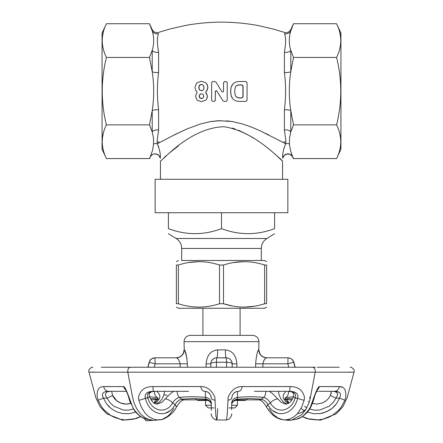 <?xml version="1.0" encoding="UTF-8"?>
<svg xmlns="http://www.w3.org/2000/svg" width="443" height="443" viewBox="0 0 443 443"><rect width="100%" height="100%" fill="white"/><g stroke="black" fill="none" stroke-linecap="round" stroke-linejoin="round"><path stroke-width="0.66" d="M199.727 94.459L201.454 93.816L203.127 94.431L203.786 96.209L203.127 97.936L201.399 98.606L199.727 97.964L199.095 96.236L199.727 94.459L200.518 93.96M203.199 97.864L201.554 98.44L199.893 97.814L199.267 96.125L199.893 94.387M201.554 90.765L199.594 89.918L198.829 87.714L199.566 85.316L201.499 84.502L203.459 85.344M201.399 90.754L199.428 89.89L198.658 87.636L199.4 85.189L201.344 84.353L203.32 85.217L204.118 87.692L203.459 89.779L201.222 90.749M235.958 86.031L237.603 85.156L241.8 84.99L242.914 86.097L242.914 96.784L241.8 97.897L241.142 97.897L237.93 97.704L235.953 96.629M241.961 98.047L238.057 97.853L236.219 96.906L235.095 94.985L234.679 91.424L235.095 87.775L236.136 85.853L237.725 85.017L241.961 84.851L243.074 85.986L243.074 96.912L241.8 97.897M205.735 82.714L201.266 81.263L196.653 82.991L194.926 87.47L195.778 90.422L196.919 91.629L196.997 93.18L196.271 94.038L195.557 96.491L197.096 100.19L201.454 101.635L205.79 100.19L206.959 98.512L207.324 96.485L206.671 94.093L205.857 93.157L205.884 91.601L207.053 90.283L207.822 87.332L207.33 84.768L205.735 82.714M206.56 99.276L207.435 96.369L206.781 94.032L205.978 93.113L206.006 91.59L207.163 90.3L207.928 87.415L206.815 83.843M247.056 82.619L245.937 81.484L239.591 81.484L236.08 81.905L233.284 83.489L231.196 87.022L230.593 91.252L231.224 95.959L233.09 99.188L236.053 101.021L239.813 101.414L245.937 101.414L247.056 100.284L247.056 82.619M232.143 84.951L231.124 87.116L230.526 91.252L231.152 95.854L231.994 97.687M224.662 81.484L223.543 82.619L223.543 91.003C223.194 92.066 222.596 92.238 221.744 91.524L216.029 82.165L214.833 81.484L212.756 81.484L211.638 82.619L211.638 100.279L212.756 101.414L214.196 101.414L215.315 100.279L215.315 91.618L215.508 91.025L216.572 90.677L222.94 100.727L224.141 101.414L226.107 101.414L227.22 100.279L227.22 82.619L226.107 81.484L224.64 81.695M223.532 82.802L223.532 91.009C223.183 92.061 222.585 92.227 221.738 91.518L221.528 91.169L221.738 91.518M215.287 100.539L215.364 91.607L216.594 90.682M215.281 100.539L215.364 100.079M158.766 147.032L157.32 143.726L175.262 134.423L187.167 128.874L200.795 123.879L210.862 121.52L218.742 120.69L231.971 121.493L242.044 123.83L251.336 127.036L259.897 130.668L285.68 143.726L285.857 140.896L284.4 130.076L284.4 109.809C285.995 97.399 285.995 84.962 284.4 72.502L284.4 52.235C285.995 42.949 285.995 36.73 284.4 33.579C284.406 32.001 284.406 32.001 284.4 33.579A5.31 5.2 0.1 0 0 290.796 30.816C290.802 29.16 290.802 29.16 290.796 30.816L293.521 23.734L290.802 29.57C289.373 32.106 287.241 33.048 284.406 32.394L273.757 29.183L258.452 25.644C246.164 23.307 233.766 22.144 221.256 22.15C208.974 22.172 196.792 23.329 184.72 25.611L169.409 29.133L158.594 32.394C155.759 33.048 153.627 32.106 152.198 29.57L149.479 23.734L152.204 30.816A5.31 5.2 179.9 0 0 158.6 33.579C158.594 32.001 158.594 32.001 158.6 33.579C157.005 36.73 157.005 42.949 158.6 52.235A5.31 3.516 0 0 1 152.204 50.364C154.175 43.835 154.175 37.323 152.204 30.816C152.198 29.16 152.198 29.16 152.204 30.816M268.984 135.049L265.534 133.332M232.785 121.631L226.318 120.817M220.896 120.634L210.386 121.603M185.052 129.793L171.474 136.35M168.861 137.745L166.778 138.858M158.6 52.235L158.6 72.502C157.005 84.962 157.005 97.399 158.6 109.809L158.6 130.076L157.143 140.896L157.32 143.726C159.679 149.629 160.659 154.419 160.255 158.09L160.255 158.09A5.31 5.272 15.7 0 0 150.243 156.872L149.745 158.577L106.409 158.577C100.86 147.259 100.86 136.023 106.409 124.865L149.479 124.865L152.204 131.948L152.204 110.7L149.479 124.865M255.644 367.241L255.644 363.83C256.386 355.292 257.422 350.64 258.751 349.859L258.95 341.669L184.05 341.669C184.426 337.848 186.52 335.75 190.346 335.379L202.922 335.379L202.922 308.267M261.309 260.495L261.309 248.451L181.691 248.451L181.691 260.495L264.637 260.495L266.62 261.641M181.691 260.495L264.637 260.495M176.38 307.126L178.363 308.267L264.637 308.267L266.62 307.126M178.363 308.267L264.637 308.267M223.499 265.025L223.499 303.737L219.501 303.737C205.779 308.19 192.074 308.19 178.379 303.737L176.38 303.737C176.38 308.195 176.38 308.195 176.38 303.737C176.38 308.195 176.38 308.195 176.38 303.737L176.38 265.025C176.38 260.573 176.38 260.573 176.38 265.025C176.38 260.573 176.38 260.573 176.38 265.025L178.379 265.025C192.101 260.578 205.807 260.578 219.501 265.025L223.499 265.025C237.171 260.567 250.876 260.567 264.621 265.025L266.62 265.025C266.62 260.573 266.62 260.573 266.62 265.025C266.62 260.573 266.62 260.573 266.62 265.025L266.62 303.737C266.62 308.19 266.62 308.19 266.62 303.737C266.62 308.19 266.62 308.19 266.62 303.737L264.621 303.737C250.876 308.19 237.171 308.19 223.499 303.737L232.431 305.997M193.746 306.894L198.857 307.126M198.929 307.126L201.864 307.049M241.136 307.049L243.943 307.126M244.099 307.126L254.492 306.213M264.621 303.737L264.621 265.025M244.015 261.641L233.627 262.555M204.134 261.868L199.023 261.641M198.951 261.641L188.508 262.555M178.379 265.025L178.379 303.737M219.501 303.737L219.501 265.025M176.38 261.641L178.363 260.495M287.85 179.282L155.15 179.282L155.15 212.723L287.85 212.723L287.85 179.282M168.418 233.721L176.131 238.484L266.869 238.484L274.582 233.721M274.582 212.723L274.582 228.649C274.582 235.305 274.582 235.305 274.582 228.649C274.582 235.305 274.582 235.305 274.582 228.649C256.946 235.305 239.248 235.305 221.5 228.649C203.863 235.305 186.171 235.305 168.418 228.649C168.418 235.305 168.418 235.305 168.418 228.649L168.418 212.723M221.5 212.723L221.5 228.649M340.933 55.469L340.933 149.263L340.933 33.048L336.591 23.734C342.14 34.886 342.14 46.127 336.591 57.446C342.14 79.962 342.14 102.433 336.591 124.865L293.521 124.865L290.796 110.7C288.825 97.659 288.825 84.624 290.796 71.611L293.521 57.446L290.796 50.364L290.796 71.611A5.31 1.683 0 0 1 284.4 72.502M106.409 158.577L102.067 149.263L102.067 33.048L106.409 23.734C100.86 34.886 100.86 46.127 106.409 57.446L149.479 57.446L152.204 50.364L152.204 71.611C154.175 84.652 154.175 97.687 152.204 110.7A5.31 1.683 0 0 1 158.6 109.809M149.479 57.446L152.204 71.611A5.31 1.683 -0 0 0 158.6 72.502M102.067 33.048L102.067 126.842M102.2 40.817L102.477 36.426L103.33 32.09M102.2 141.948L102.477 137.557L103.33 133.227M106.409 57.446C100.86 79.962 100.86 102.433 106.409 124.865M106.409 23.734L149.479 23.734M158.6 130.076A5.31 3.516 -0 0 0 152.204 131.948L153.466 137.978L153.605 144.041L152.486 150.498L150.243 156.872A5.31 5.272 -164.3 0 1 160.255 158.09M282.545 179.282L282.545 160.881C282.014 161.994 256.536 131.709 224.047 126.731C189.05 127.678 161.075 162.487 160.455 160.881L160.455 179.282M164.397 157.248L165.793 156.014M169.591 152.791L178.435 145.88M232.165 128.088L235.316 129.04M238.389 130.176L247.371 134.5M250.306 136.189L253.296 138.033M273.591 152.94L281.488 159.879M336.591 124.865C342.14 136.023 342.14 147.259 336.591 158.577L293.255 158.577L290.514 150.498L289.395 144.041A5.31 4.712 9.8 0 0 285.68 143.726L283.703 149.025M340.8 141.948L340.523 137.557L339.67 133.227M340.8 40.817L340.523 36.426L339.67 32.09M336.591 23.734L293.521 23.734M284.4 52.235A5.31 3.516 -0 0 0 290.796 50.364C288.825 43.84 288.825 37.323 290.796 30.816M336.591 57.446L293.521 57.446M293.521 124.865L290.796 131.948L289.534 137.978L289.395 144.041M284.4 109.809A5.31 1.683 -0 0 1 290.796 110.7L290.796 131.948A5.31 3.516 0 0 0 284.4 130.076M282.745 158.09A5.31 5.272 164.3 0 1 292.757 156.872A5.31 5.272 -15.7 0 0 282.745 158.09L282.745 158.09C282.341 154.419 283.321 149.629 285.68 143.726M157.32 143.726A5.31 4.712 -9.8 0 0 153.605 144.041M247.022 399.342L245.123 400.439L234.701 400.439M208.299 400.439L197.877 400.439L195.978 399.342M211.317 405.262L205.574 405.262L208.232 407.914L211.317 407.914M211.782 407.914L214.063 407.914M228.937 407.914L231.218 407.914M231.683 407.914L234.768 407.914L237.426 405.262L231.683 405.262M237.426 405.262L237.426 400.439M190.346 335.379L252.654 335.379L240.078 335.379L240.078 308.267M162.686 419.084L167.709 416.254L170.012 414.127L173.961 408.573M217.696 408.562L217.164 417.965L216.633 419.997C212.225 419.538 210.862 414.122 211.317 413.884M269.039 408.573L272.988 414.127L277.75 417.915L282.734 419.72L288.631 420.352M342.511 387.282L339.316 386.573L333.524 386.623M313.666 399.796L313.666 399.791A6.169 1.6 15.6 0 1 313.666 399.791C311.739 405.406 310.083 408.928 308.699 410.362C307.265 412.909 301.373 418.198 296.749 419.2L301.301 417.162L303.915 415.29L308.472 410.24L310.338 407.167L313.976 397.216C316.623 390.095 318.417 386.551 319.364 386.573L339.316 386.573C344.228 386.529 346.371 390.073 345.745 397.205L344.898 400.239L341.138 407.195L338.613 410.279L332.449 415.357L328.911 417.24L323.268 419.172L317.288 419.981L309.264 419.15L302.331 416.575M146.256 419.205L153.439 420.352L148.244 419.288L145.586 418.037L140.736 414.205L136.715 408.739L134.401 403.806L132.789 398.418L127.817 372.186L89.026 372.186L353.974 372.186L315.183 372.186L310.1 398.883L309.053 402.537L306.063 409.122L302.021 414.454L291.765 420.119L285.386 419.909M348.946 372.098L350.701 372.114M140.669 416.575L133.736 419.15L125.712 419.981L119.732 419.172L114.089 417.24L110.551 415.357L104.387 410.279L101.862 407.195L98.102 400.239L97.255 397.205C96.613 390.089 98.756 386.545 103.684 386.573L123.636 386.573C124.572 386.529 126.371 390.078 129.024 397.216L132.662 407.167L134.528 410.24L139.085 415.29L141.699 417.162L146.251 419.2C142.585 417.688 140.226 417.688 134.096 410.068L129.334 399.791A6.169 1.6 -15.6 0 1 129.328 399.785A6.169 1.6 -15.6 0 0 129.877 400.234M167.216 395.311L163.893 394.84L167.216 395.311M97.255 397.205L98.102 400.239L103.441 398.135L106.547 403.761L110.988 408.424L116.498 411.752L122.672 413.579L129.079 413.74L135.652 412.09L129.079 413.74L122.672 413.579L116.498 411.752L110.988 408.424L108.624 406.248L106.547 403.761L103.441 398.135C101.225 393.722 102.876 391.446 108.391 391.313L126.421 391.313L108.391 391.313L110.606 391.313L107.577 391.739M109.476 386.623L103.684 386.573A6.169 4.84 90 0 0 108.391 391.313M90.843 372.137L91.679 372.12M92.299 372.114L94.054 372.098M161.274 419.515L157.326 419.898L154.651 419.482L149.546 417.162L147.176 415.29L144.994 412.959L141.339 407.167L138.825 400.234L138.487 397.216C140.209 390.095 145.027 386.551 152.946 386.573L200.773 386.573C206.992 386.529 211.682 390.073 214.844 397.205L215.835 415.357L216.633 419.997L226.406 419.981L227.165 415.357L228.156 397.205C231.285 390.089 235.975 386.545 242.227 386.573L290.054 386.573C297.94 386.529 302.763 390.078 304.513 397.216L304.175 400.234L301.661 407.167L298.006 412.959L295.824 415.29L293.454 417.162L289.672 419.084L285.674 419.898L282.734 419.72C276.476 418.718 271.21 414.731 266.924 407.759A6.169 2.741 -29.7 0 1 267.921 404.703C275.568 419.322 293.548 415.307 297.685 398.135C298.709 393.711 295.935 391.44 289.351 391.313L254.426 391.313M300.886 367.241L267.478 367.241M260.562 367.241L254.659 367.241M230.831 367.241L222.38 367.241M220.453 367.241L205.956 367.241M167.166 367.241L153.649 367.241M148.339 367.241L105.484 367.241M101.309 367.241L118.386 367.241M136.488 367.241L313.422 367.241M315.422 367.241L309.712 367.241M318.417 367.241L322.908 367.241M331.071 367.241L337.516 367.241M339.294 367.241L331.082 367.241M306.512 367.241L304.048 367.241M315.183 372.186C315.427 369.307 314.536 367.657 312.498 367.241L313.976 367.241M337.92 367.241L317.299 367.241M169.774 410.888L165.095 413.286M277.905 413.286L273.226 410.888M288.327 403.407L285.547 401.369L283.775 398.938C282.706 396.795 282.972 394.868 284.561 393.168L285.453 391.961M286.809 403.955L283.753 402.305L281.061 399.248L279.19 395.128L278.342 391.313M332.267 391.313L318.949 391.313M344.898 400.239L339.56 398.135L336.453 403.761L332.012 408.424L329.376 410.262L323.484 412.859L320.328 413.579L313.921 413.74L307.348 412.09L313.921 413.74L320.328 413.579L326.502 411.752L332.012 408.424L334.376 406.248L336.453 403.761L339.56 398.135C341.758 393.705 340.108 391.435 334.609 391.313L332.134 391.313L334.609 391.313A6.169 4.84 -90 0 0 339.316 386.573M330.378 395.466L331.347 391.313L326.142 391.313L332.134 391.313C337.621 391.474 338.889 393.749 335.944 398.135L333.136 402.543L329.326 406.148L319.68 410.057L314.43 410.135L309.607 409.016L314.43 410.135L319.68 410.057L329.326 406.148L333.136 402.543L335.944 398.135L330.373 395.477L328.479 398.49L326.308 400.682L322.349 402.997L316.972 404.094L312.437 403.451L312.752 402.632M316.579 391.313L318.008 391.313M304.568 406.436L306.805 407.793L304.568 406.436M304.352 410.655L301.461 408.751L304.352 410.655M306.052 409.144L302.879 411.685L300.753 412.787L297.369 413.712M156.839 391.313L158.439 393.168C160.028 394.874 160.294 396.795 159.225 398.938L157.453 401.369L154.673 403.407M129.201 399.309L130.563 403.451L127.883 404.027L124.19 403.994L120.546 403.041L117.245 401.253L114.516 398.717L112.472 395.549M164.658 391.313L163.855 394.973L162.022 399.115L159.353 402.222L156.191 403.955M133.393 409.016L128.57 410.135L123.32 410.057L113.674 406.148L109.864 402.543L107.056 398.135L109.864 402.543L113.674 406.148L123.32 410.057L128.57 410.135L133.393 409.016M116.858 391.313L123.647 391.313M127.119 392.863L126.421 391.313L111.653 391.313L112.627 395.477L107.056 398.135C104.105 393.766 105.373 391.49 110.866 391.313L110.606 391.313M269.161 391.313L272.074 393.168L281.167 402.327L285.408 403.999C285.669 404.337 290.863 404.26 293.681 396.153A6.169 1.883 18.7 0 0 295.16 398.135C291.073 411.636 276.842 414.366 270.33 402.997C268.657 400.079 266.437 398.224 263.663 397.421C255.478 396.546 246.679 396.54 237.26 397.41C233.788 398.202 231.927 400.068 231.683 402.992L231.683 408.917M211.317 406.248L211.317 402.992C211.073 400.068 209.218 398.207 205.74 397.41C196.321 396.54 187.522 396.546 179.337 397.421C176.569 398.218 174.348 400.079 172.67 402.997C166.158 414.366 151.927 411.636 147.84 398.135A6.169 1.883 -18.7 0 0 149.319 396.153C153.494 405.871 156.949 403.601 157.603 403.999L161.833 402.327L170.926 393.168L173.839 391.313M264.992 391.313L280.773 391.313M293.681 396.153L293.449 393.423C292.43 392.52 293.338 391.8 287.623 391.313L289.351 391.313A6.169 0.72 90 0 0 290.054 386.573M231.683 402.992L231.683 404.703C231.933 401.729 233.793 399.874 237.26 399.137A6.169 1.429 85 0 1 236.673 399.863C233.494 400.826 231.827 402.438 231.683 404.703L231.683 407.106M231.683 409.686L231.683 407.959M188.574 391.313L154.945 391.313M161.462 391.313L185.623 391.313M152.946 386.573A6.169 0.72 90 0 0 153.649 391.313C147.048 391.446 144.274 393.722 145.315 398.135C149.452 415.307 167.432 419.322 175.079 404.703C176.696 401.74 178.928 399.885 181.774 399.149A6.169 3.223 84.2 0 0 183.524 399.868A6.169 3.223 -95.8 0 0 183.557 399.868M177.15 391.313A6.169 3.267 -96.1 0 0 179.337 397.421L181.774 399.149L193.358 398.584L205.74 399.137C209.212 399.874 211.067 401.729 211.317 404.703L211.317 404.459M211.317 410.262L211.317 406.508M205.546 391.39A6.169 1.373 -84.7 0 0 205.74 397.41L205.74 399.137A6.169 1.429 95 0 0 206.327 399.863C209.362 400.699 211.029 402.31 211.317 404.703L211.317 409.149M227.359 357.916L216.832 357.8L226.168 357.8A7.941 0.814 90 0 1 225.354 349.859C232.342 350.651 236.185 355.308 236.878 363.83L236.878 367.241M258.158 350.646L257.931 351.144M184.05 341.669L184.249 349.859C185.578 350.651 186.614 355.308 187.356 363.83L187.356 363.642M187.012 358.78L185.058 351.116M206.122 367.241L206.122 363.83C206.826 355.292 210.669 350.64 217.646 349.859L225.354 349.859M226.572 367.241L226.578 362.274A6.03 1.556 0 0 1 232.198 363.83L232.198 367.241L232.082 362.634L231.168 360.452M210.802 367.241L210.802 363.83A6.03 6.03 0 0 1 216.832 357.8L215.647 357.916M226.168 357.8A6.03 6.03 0 0 1 232.198 363.83A6.03 6.03 0 0 0 226.168 357.8A6.03 0.421 -90 0 1 226.578 362.274L216.422 362.274L216.428 367.241M180.113 367.241L180.113 363.83L155.144 363.83L154.23 367.241M148.001 367.241L149.33 362.274A6.03 6.014 -90 0 1 155.144 357.8L176.353 357.8L154.978 357.8L155.144 363.83L149.153 362.274L147.829 367.241M288.77 367.241L287.856 363.83L262.887 363.83L263.812 360.569M293.67 362.274A6.03 6.014 90 0 0 287.856 357.8L266.647 357.8L288.022 357.8L287.856 363.83L293.67 362.274L294.999 367.241L293.847 362.274L295.171 367.241M266.575 357.806L266.647 357.8C265.036 358.132 263.784 360.142 262.887 363.83L262.887 367.241M264.421 359.661L265.058 358.913M187.356 367.241L187.356 363.83L180.113 363.83C179.221 360.148 177.964 358.138 176.353 357.8A7.941 7.896 -90 0 0 184.249 349.859M176.873 358.005L177.942 358.908M214.517 358.26L212.579 359.555L211.272 361.488M258.751 349.859A7.941 7.896 -90 0 0 266.647 357.8M206.122 363.83L210.802 363.83A6.03 1.556 0 0 1 216.422 362.274A6.03 0.421 -90 0 1 216.832 357.8A7.941 0.814 90 0 0 217.646 349.859M103.429 398.119L102.693 396.745L102.383 394.381M337.5 394.813L337.538 394.336M337.35 393.251L337.14 392.875M334.631 391.313L338.989 392.21M310.681 396.048L309.563 398.135L310.681 396.048M157.625 397.604L149.54 396.778M138.825 400.234A6.169 1.6 164.4 0 0 145.315 398.135L147.84 398.135C146.262 393.766 148.776 391.49 155.377 391.313C150.277 391.645 150.742 392.393 149.728 393.135C149.247 393.423 149.108 394.431 149.319 396.153M211.189 396.812L211.317 398.135C210.575 393.705 208.299 391.435 204.494 391.313L206.787 391.706M207.961 392.254L210.026 394.137M242.227 386.573A6.169 3.826 90 0 1 238.506 391.313C234.685 391.446 232.409 393.722 231.683 398.135L232.403 395.084M233.893 393.107L236.219 391.706M237.454 391.39A6.169 1.373 84.7 0 1 237.26 397.41L237.26 399.137L249.642 398.584L261.226 399.149C264.072 399.891 266.304 401.74 267.921 404.703L270.33 402.997A6.169 2.868 148.3 0 1 277.855 398.938M293.46 396.778L285.375 397.604M287.623 391.313C294.207 391.474 296.721 393.749 295.16 398.135L297.685 398.135A6.169 1.6 -164.4 0 0 304.175 400.234M154.613 391.33A6.169 5.205 99.7 0 0 157.055 397.421L157.758 397.925M159.225 398.938A6.169 2.868 -148.3 0 0 157.387 399.752L155.532 402.083L154.192 403.13L154.696 401.906M150.952 399.691A6.169 5.981 69.7 0 0 154.408 399.503L157.586 399.381L155.903 399.337L154.092 403.069M123.636 386.573A6.169 6.13 90 0 0 125.685 389.89M200.773 386.573A6.169 3.826 90 0 0 204.494 391.313M165.145 398.938A6.169 2.868 -148.3 0 1 172.67 402.997L175.079 404.703A6.169 2.741 29.7 0 1 176.076 407.759A6.169 2.741 -150.3 0 1 176.059 407.781M215.22 400.239A6.169 2.259 180 0 1 211.317 398.135M265.85 391.313A6.169 3.267 96.1 0 1 263.663 397.421L261.226 399.149A6.169 3.223 95.8 0 1 259.476 399.868L260.855 400.334L262.771 401.934M231.683 398.135A6.169 2.259 180 0 1 227.78 400.239M285.242 397.925L285.945 397.421A6.169 5.205 -99.7 0 0 288.387 391.33M285.602 399.73L285.613 399.752A6.169 2.868 148.3 0 0 283.775 398.938M317.315 389.89A6.169 6.13 -90 0 0 319.364 386.573M285.414 399.381L288.592 399.503A6.169 5.981 -69.7 0 0 292.048 399.691M316.806 390.205L317.576 389.463L315.128 394.791L313.666 399.791A6.169 1.6 -164.4 0 1 313.123 400.234M285.22 397.703L285.613 399.752A6.169 2.868 148.3 0 1 285.63 399.78M259.443 399.868A6.169 3.223 95.8 0 0 259.476 399.868L236.673 399.863M266.941 407.781A6.169 2.741 150.3 0 1 266.924 407.759C265.828 405.555 264.061 403.257 261.625 400.876L259.476 399.868M127.817 372.186C127.573 369.307 128.464 367.657 130.502 367.241M283.11 142.408L285.879 141.655M157.121 141.655L159.89 142.408M310.272 398.135L309.563 398.135L310.272 398.135M285.248 398.894L289.445 398.584L292.518 398.866M339.56 398.135L335.944 398.135M153.555 398.584L150.482 398.866L153.555 398.584L157.752 398.894M107.056 398.135L103.441 398.135M255.644 363.83L262.887 363.83M232.198 363.83L236.878 363.83M261.309 248.451C261.442 244.165 263.292 240.848 266.869 238.484M181.691 248.451C181.558 244.165 179.708 240.848 176.131 238.484M340.933 149.263L336.591 158.577M160.222 158.328C159.502 155.571 157.719 154.125 154.873 153.981C151.467 153.616 149.313 158.6 149.9 157.835L149.884 157.896M282.778 158.328C283.924 154.768 286.316 153.439 289.943 154.347C292.43 156.307 293.482 157.464 293.1 157.835L293.116 157.896M205.574 400.439L205.574 405.262M160.266 419.72L154.369 420.352L160.266 419.72C163.417 420.219 173.617 413.712 176.076 407.759C177.172 405.555 178.939 403.257 181.375 400.876L183.524 399.868C182.555 399.187 178.346 403.435 176.07 407.759M296.744 419.205L289.561 420.352L296.744 419.205M350.191 367.241C350.275 366.571 355.513 369.113 353.99 372.186L347.14 397.797L342.96 406.635L336.281 413.779L320.455 420.169L306.728 418.574L302.264 416.614L296.749 419.2M92.808 367.241C92.725 366.571 87.487 369.113 89.01 372.186L95.86 397.797L100.04 406.635L106.719 413.779L122.545 420.169L136.272 418.574L140.736 416.614L146.251 419.2M144.241 418.485L146.09 420.85L153.439 420.352M258.95 341.669C258.574 337.848 256.48 335.75 252.654 335.379M293.847 362.274L293.465 361.239C293.571 361.516 292.834 358.453 288.022 357.8M149.153 362.274L150.077 360.32C150.133 359.483 151.772 358.642 154.978 357.8M184.05 349.859C183.579 354.682 180.932 357.329 176.109 357.8M258.95 349.859C259.421 354.682 262.068 357.329 266.891 357.8M155.548 400.118L155.892 399.365M129.029 398.694L128.664 397.343M127.911 394.912L127.573 393.993M118.658 402.034L119.926 402.687M127.058 404.071L130.563 403.451L126 404.094L120.579 402.969L116.719 400.705L112.627 395.477M157.415 399.708L157.586 399.381M157.78 397.703L157.57 397.521C157.918 397.62 157.858 398.368 157.387 399.752M125.424 389.463L126.355 391.175C127.722 394.143 128.714 397.011 129.334 399.791M183.524 399.868L206.327 399.863M211.317 403.761L211.317 402.537M231.683 403.761L231.683 402.537M226.367 419.997C230.775 419.538 232.138 414.122 231.683 413.884M309.208 402.072L308.178 401.43L309.208 402.072M285.613 399.752L288.808 403.13L287.114 399.381M287.452 400.129L288.393 402.083M314.414 397.055L315.084 394.929M315.427 393.993L315.887 392.852M312.437 403.451L317 404.094L322.421 402.969L325.815 401.07M332.134 391.313L332.46 391.335M331.259 392.21L330.927 394.026M231.285 416.066L231.484 415.434M231.595 414.914L231.683 414.011M263.723 403.014L264.886 404.537M265.994 406.198L266.93 407.759C271.21 414.731 276.476 418.718 282.734 419.72M211.438 415.085L211.317 413.939M169.409 415.6L168.268 416.431M167.299 417.051L165.04 418.247M163.805 418.757L162.703 419.133"/></g></svg>
